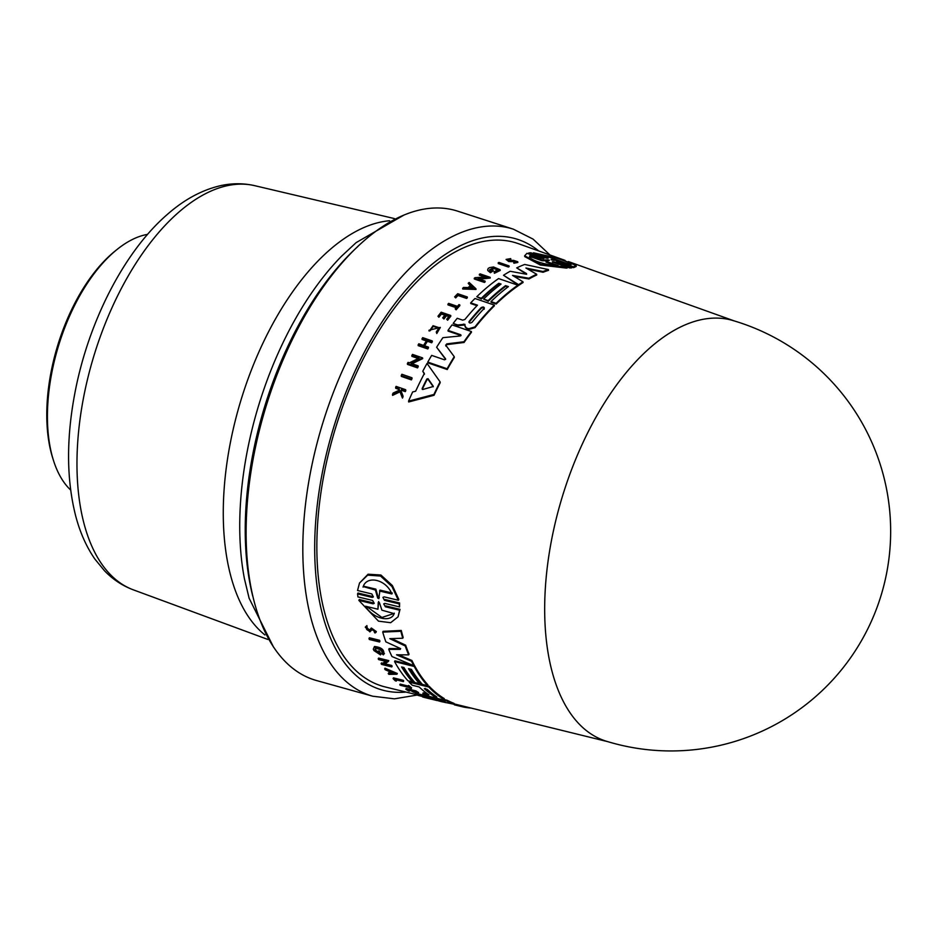 <?xml version="1.0" encoding="UTF-8"?>
<svg xmlns="http://www.w3.org/2000/svg" width="936" height="936" viewBox="0 0 936 936"><rect width="100%" height="100%" fill="white"/><g stroke="black" fill="none" stroke-linecap="round" stroke-linejoin="round"><path stroke-width="1.4" d="M70.656 490.043A137.826 70.785 -73.3 0 1 53.586 460.805A137.826 70.785 -73.3 0 1 51.913 372.2A137.826 70.785 -73.3 0 1 117.234 249.327A137.826 70.785 -73.3 0 1 147.595 234.363M117.234 249.327L115.268 250.906A135.24 69.451 106.7 0 0 51.176 371.475A135.24 69.451 106.7 0 0 52.825 458.406L53.586 460.805M316.38 680.495A245.08 125.857 -73.3 0 1 257.868 436.55A245.08 125.857 -73.3 0 1 428.185 208.517A245.08 125.857 -73.3 0 1 457.622 211.15L513.314 229.156A243.886 125.248 -73.3 0 0 484.029 226.535A243.886 125.248 -73.3 0 0 309.348 478.354A243.886 125.248 -73.3 0 0 372.762 696.22L316.38 680.495M606.165 741.16A219.667 112.8 -73.3 0 1 550.555 545.384A219.667 112.8 -73.3 0 1 707.873 318.579A219.667 112.8 -73.3 0 1 732.724 320.463M509.055 265.906L509.161 266.631A228.875 117.538 106.7 0 0 508.353 267.029L498.303 263.578L498.186 262.852L508.248 266.304A229.741 117.983 -73.3 0 1 509.055 265.906L498.993 262.443A230.279 118.252 106.7 0 0 498.186 262.852M517.725 261.717L517.83 262.466L513.864 263.215L513.747 262.478L517.725 261.717L513.595 260.372L508.985 260.36L507.429 259.506L510.728 258.593L506.095 259.424L508.587 260.781L516.262 261.589M515.069 261.659L508.693 261.518L506.083 259.424M510.728 258.593L510.845 259.342L510.331 258.991M475.921 288.756L476.026 289.458L462.723 289.002L462.618 288.3L475.921 288.756L469.158 282.461A230.279 118.252 106.7 0 0 468.199 283.292L470.504 285.445A230.092 118.158 106.7 0 0 468.117 287.574L463.577 287.422A230.279 118.252 106.7 0 0 462.618 288.3M470.609 286.135L468.199 283.292M485.105 277.103L479.407 275.149L479.302 274.447L486.591 276.939L475.02 277.676A230.279 118.252 106.7 0 0 474.236 278.296L474.341 278.986L484.403 282.426A228.875 117.538 106.7 0 1 485.176 281.818L485.07 281.116L478.003 278.706L490.148 277.313L490.253 278.015L479.524 279.221M498.186 270.083L493.74 268.527L489.692 270.118M493.108 270.223L493.214 270.925A229.144 117.679 106.7 0 0 490.405 272.727L487.773 270.516L490.3 272.013A230.01 118.123 -73.3 0 1 493.108 270.223L492.102 269.872A230.057 118.147 106.7 0 0 490.487 270.89L489.575 269.779L493.635 267.813L498.209 269.732L494.149 271.709L494.266 272.598L500.105 269.732L493.518 266.971L489.563 267.614A230.279 118.252 106.7 0 0 488.206 268.445L487.668 269.802M500.105 269.732L500.222 270.445L494.372 273.3L494.266 272.598M543.091 272.259L542.974 271.522A228.349 117.269 -73.3 0 1 548.414 269.58L548.531 270.34A227.483 116.824 106.7 0 0 543.091 272.259L527.81 269.112M529.004 278.963L528.899 278.238A228.349 117.269 -73.3 0 1 536.644 274.236L536.749 274.973A227.483 116.824 106.7 0 0 529.004 278.963L514.121 276.377M522.967 281.806L523.072 282.508A227.483 116.824 106.7 0 0 518.731 285.386L503.51 275.266L518.614 284.673A228.349 117.269 -73.3 0 1 522.967 281.806L512.542 275.418L528.899 278.238M526.629 274.318L516.707 267.883L526.523 273.604L525.552 274.108L510.167 271.276A229.379 117.796 106.7 0 0 503.51 275.266M393.085 678.612L393.448 677.863L403.159 680.273A228.875 117.538 106.7 0 0 403.709 680.846L403.346 681.595A229.741 117.983 -73.3 0 1 402.796 681.022L393.085 678.612A230.244 118.24 106.7 0 0 395.308 680.835L396.279 681.08A230.197 118.217 -73.3 0 1 394.594 679.419L403.346 681.595M396.08 679.782A229.332 117.772 106.7 0 0 396.642 680.332L396.279 681.08M407.499 686.041L408.693 685.491A228.875 117.538 106.7 0 0 411.594 687.855L411.232 688.603A229.741 117.983 -73.3 0 1 408.33 686.252L407.499 686.041A229.788 118.006 106.7 0 0 408.693 687.047L399.801 684.836A230.244 118.24 106.7 0 0 400.386 685.304L409.278 687.515A229.788 118.006 106.7 0 0 410.413 688.405L411.232 688.603M399.801 684.836L400.175 684.076L407.57 685.912M419.071 694.793C407.265 690.897 426.933 695.717 426.757 696.677L426.418 697.437C426.57 696.478 406.891 691.657 418.685 695.565L426.383 697.46M405.826 689.247L406.189 688.486L415.912 690.897A228.875 117.538 106.7 0 0 418.626 692.57L418.263 693.33A229.741 117.983 -73.3 0 1 415.537 691.657L405.826 689.247A230.244 118.24 106.7 0 0 408.541 690.932L409.406 691.142A230.209 118.217 -73.3 0 1 407.242 689.82L411.196 690.803A229.999 118.111 106.7 0 0 413.349 692.113L414.543 692.418A229.94 118.076 -73.3 0 1 412.39 691.096L415.28 691.821A229.788 118.006 106.7 0 0 417.444 693.131L418.263 693.33M426.582 697.086L432.783 698.607L432.397 699.391L422.674 697.004L423.528 696.325M432.783 698.607A228.875 117.538 106.7 0 0 433.497 698.806L433.111 699.59A229.741 117.983 -73.3 0 1 432.397 699.391M500.444 284.521L498.888 283.982A228.267 117.222 106.7 0 0 481.432 298.993L476.763 296.735L481.326 298.291A229.133 117.667 -73.3 0 1 498.783 283.28L501.052 284.064A229.016 117.608 106.7 0 0 483.596 299.075L488.136 300.62A228.77 117.48 -73.3 0 1 505.592 285.62L508.435 286.591A228.618 117.409 106.7 0 0 490.979 301.591L496.08 303.334A228.349 117.269 -73.3 0 1 517.889 285.188L498.56 278.577A229.379 117.796 106.7 0 0 476.763 296.735M517.889 285.188L517.994 285.889A227.483 116.824 106.7 0 0 496.185 304.036L491.084 302.293L490.979 301.591M507.827 287.048L505.697 286.322A227.904 117.035 106.7 0 0 488.241 301.322L483.596 299.075M411.945 377.758L412.062 378.553A228.852 117.526 106.7 0 0 411.395 379.899L401.333 376.401L401.216 375.605L411.278 379.103A229.718 117.971 -73.3 0 1 411.945 377.758L401.883 374.26A230.244 118.24 106.7 0 0 401.216 375.605M467.286 296.969L467.392 297.66A228.875 117.538 106.7 0 0 466.608 298.444L457.996 295.495A229.332 117.772 106.7 0 0 455.68 297.894L454.627 296.876L455.575 297.192A230.197 118.217 -73.3 0 1 457.891 294.805L466.502 297.753A229.741 117.983 -73.3 0 1 467.286 296.969L457.716 293.705A230.244 118.24 106.7 0 0 454.627 296.876M459.763 304.89L459.868 305.592A228.875 117.538 106.7 0 0 456.125 309.828L455.212 308.857L456.019 309.126A229.741 117.983 -73.3 0 1 459.763 304.89L458.956 304.621A229.788 118.006 106.7 0 0 457.411 306.353L448.648 303.358A230.244 118.24 106.7 0 0 447.899 304.2L456.663 307.195A229.788 118.006 106.7 0 0 455.212 308.857M456.218 307.71L448.005 304.902L447.899 304.2M440.329 327.401L436.784 333.508L436.258 331.976L436.679 332.783L440.329 327.401L428.969 330.268L430.127 329.975L433.04 325.728L439.171 327.694L436.258 331.976M439.195 328.045L433.146 326.442L430.232 330.689L429.074 330.993L428.969 330.268M402.948 395.799L403.077 396.642A228.875 117.538 106.7 0 0 402.457 398.069L400.035 391.821L392.605 395.366L392.476 394.524L399.906 390.991L402.328 397.227A229.741 117.983 -73.3 0 1 402.948 395.799L400.959 390.675A229.94 118.076 -73.3 0 1 401.474 389.516L405.171 390.803A229.741 117.983 -73.3 0 1 405.662 389.715L396.092 386.381A230.244 118.24 106.7 0 0 395.6 387.457L398.993 388.639L399.555 390.066L393.108 393.061A230.244 118.24 106.7 0 0 392.476 394.524M399.672 390.897L399.122 389.47L395.729 388.288L395.6 387.457M405.662 389.715L405.791 390.546A228.875 117.538 106.7 0 0 405.3 391.634L401.602 390.335A229.074 117.643 106.7 0 0 401.181 391.271M450.719 315.467L450.824 316.169A228.875 117.538 106.7 0 0 447.619 320.217L446.706 319.235L447.513 319.504A229.741 117.983 -73.3 0 1 450.719 315.467L441.16 312.191A230.244 118.24 106.7 0 0 437.954 316.239L438.797 316.52A230.209 118.217 -73.3 0 1 441.336 313.314L445.22 314.648A229.999 118.111 106.7 0 0 442.681 317.854L443.851 318.252A229.94 118.076 -73.3 0 1 446.39 315.046L449.245 316.029A229.788 118.006 106.7 0 0 446.706 319.235M448.824 316.543L446.495 315.748A229.074 117.643 106.7 0 0 443.956 318.965L442.681 317.854M444.799 315.175L441.441 314.016A229.343 117.772 106.7 0 0 438.902 317.234L437.954 316.239M426.383 340.938L422.113 339.475L422.007 338.75L426.746 340.376A229.999 118.111 106.7 0 0 423.563 345.419L418.825 343.781A230.244 118.24 106.7 0 0 418.123 344.928L427.682 348.215A229.741 117.983 -73.3 0 1 428.384 347.08L424.125 345.606A229.964 118.1 -73.3 0 1 427.307 340.575L431.566 342.038A229.741 117.983 -73.3 0 1 432.28 340.938L422.721 337.65A230.244 118.24 106.7 0 0 422.007 338.75M432.28 340.938L432.385 341.663A228.875 117.538 106.7 0 0 431.683 342.763L427.424 341.301A229.109 117.655 106.7 0 0 424.593 345.77M428.384 347.08L428.501 347.818A228.875 117.538 106.7 0 0 427.799 348.952L418.228 345.665L418.123 344.928M418.216 358.535L411.922 356.359L411.805 355.61L419.094 358.125L409.36 362.829L408.049 362.372A230.244 118.24 106.7 0 0 407.371 363.624L407.488 364.396L417.55 367.883A228.852 117.526 106.7 0 1 418.228 366.62L418.111 365.847L411.033 363.402L422.557 357.868L422.674 358.617L411.15 364.174M375.898 647.689C374.657 649.081 375.781 650.719 379.255 652.614M378.074 651.69L378.448 650.918L379.466 651.175A229.144 117.679 106.7 0 0 380.894 654.112L380.519 654.884A230.01 118.123 -73.3 0 1 379.103 651.936L378.074 651.69A230.057 118.147 106.7 0 0 378.893 653.387C375.406 651.491 374.283 649.853 375.523 648.461C380.308 648.999 382.45 650.754 381.935 653.726L383.35 654.872L384.427 653.457M383.35 654.872C384.099 650.59 381.022 648.063 374.119 647.267L374.494 646.495C381.397 647.279 384.474 649.818 383.725 654.1M365.274 627.155L366.9 625.611L367.134 627.459L366.514 626.418L365.274 627.155L369.86 631.882L372.458 629.296C374.622 630.022 375.207 630.911 374.236 631.952L374.962 633.005L375.968 632.397L370.948 628.805L369.229 630.864C366.444 629.823 365.754 628.688 367.134 627.459L366.374 627.916M366.678 627.588L369.615 630.068L371.335 628.009L376.354 631.589L375.968 632.397M440.095 381.865L440.212 382.649A227.483 116.824 106.7 0 0 434.047 395.273L408.693 401.977L408.564 401.123L433.918 394.465A228.349 117.269 -73.3 0 1 440.095 381.865L427.027 363.437A229.379 117.796 106.7 0 0 422.779 371.264L424.347 373.476A229.25 117.725 106.7 0 0 415.642 391.213L412.612 391.973A229.379 117.796 106.7 0 0 408.564 401.123M424.464 374.248L422.779 371.264M476.997 305.686L470.796 303.568L470.691 302.866L477.465 305.183A229.016 117.608 106.7 0 0 464.888 319.504L462.641 320.135L457.224 318.275A229.379 117.796 106.7 0 0 453.176 323.423L457.657 324.956L464.888 324.289L465.075 326.418M466.631 328.711L466.526 328.01L468.725 328.758L474.915 326.921A228.349 117.269 -73.3 0 1 494.29 305.101L494.395 305.791A227.483 116.824 106.7 0 0 475.032 327.623L468.831 329.46L466.631 328.711L465.133 326.839M464.993 325.003L457.762 325.658L453.176 323.423M464.069 342.471L463.964 341.745A228.349 117.269 -73.3 0 1 471.37 331.519L471.475 332.221A227.483 116.824 106.7 0 0 464.069 342.471L446.858 344.612L445.887 346.098M454.229 356.663L454.346 357.4A227.483 116.824 106.7 0 0 447.232 369.533L427.904 362.852L427.787 362.092L447.115 368.772A228.349 117.269 -73.3 0 1 454.229 356.663L445.653 345.068M445.641 359.401L436.632 347.244L445.618 358.897M461.05 335.556L448.098 331.098L447.993 330.385L460.805 334.784L460.325 335.965L442.88 337.674A229.379 117.796 106.7 0 0 436.632 347.244M359.506 583.034L368.082 574.213L380.905 575.02L392.371 585.538L398.795 599.356L398.35 600.257L391.973 586.556L380.531 576.038L367.684 575.149L359.506 583.034L357.552 590.511L371.814 593.927L373.394 596.911L372.224 597.425L357.552 593.904L357.95 596.922L372.61 600.444L374.248 603.346L373.09 603.825L358.851 600.385L378.483 621.153L390.675 622.709L398.069 616.824L399.613 610.202L385.363 606.774L383.725 603.884L384.883 603.392L399.555 606.914L399.169 603.872L384.485 600.362L382.906 597.379L384.099 596.852L398.35 600.257M384.497 600.362L384.93 599.473L399.602 602.983L399.555 606.914M385.363 606.774L385.784 605.908L400.035 609.336L398.069 616.824M358.851 600.385L359.272 599.52L373.511 602.948L373.09 603.825M357.552 593.904L357.985 593.026L372.645 596.536L372.224 597.425M382.73 632.128L383.116 631.32L401.251 630.443A227.483 116.824 106.7 0 0 403.159 637.439L402.772 638.235A228.349 117.269 -73.3 0 1 400.854 631.262L382.73 632.128A229.379 117.796 106.7 0 0 385.866 641.862L399.871 648.274L400.304 649.385L388.744 649.362A229.379 117.796 106.7 0 0 391.973 656.534L413.806 665.718A228.349 117.269 -73.3 0 1 411.547 661.272L396.536 654.802L408.669 654.872A228.349 117.269 -73.3 0 1 405.253 645.98L389.809 638.656L402.772 638.235M391.739 638.609L405.639 645.197A227.483 116.824 106.7 0 0 409.044 654.1L408.669 654.872M398.736 654.826L411.922 660.5A227.483 116.824 106.7 0 0 414.18 664.958L413.806 665.718M388.744 649.362L389.13 648.578L400.678 648.613M409.512 668.924A227.904 117.035 106.7 0 0 419.878 682.929L419.515 683.678A228.77 117.48 -73.3 0 1 408.541 668.678L411.43 669.392A228.618 117.409 106.7 0 0 422.393 684.392L427.576 685.678A228.349 117.269 -73.3 0 1 414.203 666.455L394.571 661.588A229.379 117.796 106.7 0 0 407.956 680.8L412.589 681.958A229.133 117.667 -73.3 0 1 401.614 666.958L403.931 667.532A229.016 117.608 106.7 0 0 414.894 682.531L419.515 683.678M402.585 667.204A228.267 117.222 106.7 0 0 412.951 681.197L412.589 681.958M394.571 661.588L394.945 660.828L412.519 665.18M413.899 665.531L414.578 665.695A227.483 116.824 106.7 0 0 427.939 684.93L427.576 685.678M368.983 638.551L369.369 637.755L379.583 640.282A228.875 117.538 106.7 0 0 379.934 641.218L379.548 642.002A229.741 117.983 -73.3 0 1 379.209 641.066L368.983 638.551A230.279 118.252 106.7 0 0 369.334 639.487L379.548 642.002M382.801 663.25L382.438 664.01L381.104 663.683L381.467 662.922L382.801 663.25L386.428 660.687M378.214 658.85L378.589 658.09L388.803 660.617L388.44 661.378L378.214 658.85A230.279 118.252 106.7 0 0 378.659 659.611L386.053 661.448L382.438 664.01M385.035 663.811L391.681 665.461A228.875 117.538 106.7 0 0 392.137 666.175L391.774 666.935A229.741 117.983 -73.3 0 1 391.318 666.21L384.134 664.431L388.44 661.378M384.649 668.924L385.012 668.175L397.297 673.487L396.934 674.236L384.649 668.924A230.279 118.252 106.7 0 0 385.246 669.755L389.446 671.568A230.092 118.158 106.7 0 0 390.991 673.557L388.241 673.592A230.279 118.252 106.7 0 0 388.873 674.353L396.934 674.236M388.241 673.592L388.604 672.844L391.353 672.808M422.826 693.588A229.379 117.796 106.7 0 0 426.278 695.659L442.108 699.578L444.354 699.824L444.202 698.548A227.483 116.824 106.7 0 1 429.191 686.287L409.558 681.408L409.196 682.157A229.379 117.796 106.7 0 0 412.273 685.246L419.152 686.954A229.016 117.608 106.7 0 0 428.98 694.816L422.826 693.588L423.201 692.827L427.693 693.939M433.497 696.875L434.456 697.121M444.46 699.601L447.279 700.303A227.483 116.824 106.7 0 0 454.054 703.392L453.679 704.164A228.349 117.269 -73.3 0 1 446.905 701.064L427.272 696.197A229.379 117.796 106.7 0 0 430.911 697.999L444.963 701.614L435.708 699.941A229.379 117.796 106.7 0 0 441.535 701.684L453.679 704.164M453.843 703.825L607.873 741.686M567.017 267.228L567.134 268.035L565.894 268.035L540.247 264.993L524.745 256.593L524.628 255.809L540.879 264.408L567.017 267.228L552.298 261.916M415.362 694.36L385.047 686.907A231.508 118.884 -73.3 0 1 327.53 457.786A231.508 118.884 -73.3 0 1 488.838 240.599A231.508 118.884 -73.3 0 1 518.427 243.688L565.005 260.36M430.232 330.689L430.127 329.975M366.9 625.611L366.514 626.418M419.386 695.027L419.106 695.612M553.036 262.361C551.854 261.6 552.603 261.518 555.282 262.139L555.399 262.946L569.802 267.965L571.791 267.848L571.662 267.029L556.534 261.577M542.424 254.849C554.662 256.803 574.341 263.695 570.726 264.771L558.581 260.512L552.228 260.079L551.07 259.67L554.568 259.108L542.424 254.849M570.773 264.724L547.759 256.721M548.402 260.688L542.166 260.781L542.049 259.997L548.274 259.869L549.409 260.266L545.957 261.355L558.149 265.59C545.63 265.414 526.921 259.143 529.858 255.762L542.049 259.997M555.352 265.368L546.074 262.15L545.957 261.355M569.802 267.965L569.673 267.158L571.662 267.029M555.282 262.139L569.673 267.158M557.259 261.998C556.101 261.284 556.85 261.249 559.529 261.916L573.522 266.807L576.085 265.578L559.681 258.593L533.485 252.802L548.203 258.114M576.085 265.578L576.225 266.444L573.651 267.637L559.658 262.747L559.529 261.916M573.651 267.637L573.522 266.807M546.367 258.09L533.614 253.633L533.485 252.802M547.56 258.254L547.478 257.704C548.648 258.394 547.899 258.43 545.22 257.798L530.829 252.767L528.828 252.919L543.956 258.371M554.568 259.108L554.042 260.103M542.166 260.781L529.975 256.546M543.325 258.57L543.231 257.938C544.413 258.675 543.652 258.757 540.973 258.161L526.991 253.293L524.628 255.809M543.348 258.745L528.957 253.726L528.828 252.919M508.353 267.029L508.248 266.304M514.952 260.91C516.847 261.682 516.567 262.057 514.098 262.021L513.747 262.478M472.984 287.75L468.889 287.598A230.057 118.147 -73.3 0 1 470.902 285.808L472.984 287.75M473.089 288.452L471.007 286.498A229.203 117.702 106.7 0 0 469.732 287.633M471.007 286.498L470.902 285.808M484.403 282.426L484.298 281.724A229.741 117.983 -73.3 0 1 485.07 281.116M474.236 278.296L484.298 281.724M490.148 277.313L480.098 273.874A230.279 118.252 106.7 0 0 479.302 274.447M490.405 272.727L490.3 272.013M518.731 285.386L518.614 284.673M536.644 274.236L525.903 268.012L542.974 271.522M526.582 273.991L525.552 274.108M548.414 269.58L524.686 264.455A229.379 117.796 106.7 0 0 516.707 267.883M403.159 680.273L402.796 681.022M408.693 685.491L408.33 686.252M415.432 693.33L415.057 694.102L418.685 695.565M415.912 690.897L415.537 691.657M409.746 690.44L409.406 691.142M414.882 691.716L414.543 692.418M422.674 697.004A230.244 118.24 106.7 0 0 423.388 697.203L428.208 698.385A229.999 118.111 106.7 0 0 429.741 698.782A229.999 118.111 106.7 0 0 430.034 698.853M437.159 700.432L437.112 700.537A229.741 117.983 -73.3 0 1 436.375 700.385L428.782 698.525A229.964 118.1 -73.3 0 0 430.314 698.923L429.741 698.782M431.835 699.274A229.964 118.1 -73.3 0 1 430.314 698.923M496.185 304.036L496.08 303.334M481.432 298.993L481.326 298.291M498.888 283.982L498.783 283.28M466.608 298.444L466.502 297.753M457.996 295.495L457.891 294.805M456.125 309.828L456.019 309.126M436.784 333.508L436.679 332.783M399.122 389.47L398.993 388.639M400.035 391.821L399.906 390.991M446.495 315.748L446.39 315.046M443.956 318.965L443.851 318.252M447.619 320.217L447.513 319.504M431.683 342.763L431.566 342.038M417.55 367.883L417.433 367.111A229.718 117.971 -73.3 0 1 418.111 365.847M407.371 363.624L417.433 367.111M379.466 651.175L379.103 651.936M382.414 653.269L381.935 653.726L382.297 652.965M374.763 631.613L374.236 631.952L374.622 631.145M433.228 386.51L422.721 389.505L422.148 388.545A229.016 117.608 -73.3 0 1 426.839 378.986L428.033 378.67L433.239 386.217M422.721 389.505L422.148 388.545L422.265 389.353A228.15 117.164 106.7 0 1 426.956 379.77L426.839 378.986M434.047 395.273L433.918 394.465M484.064 308.541A228.618 117.409 106.7 0 0 472.013 322.335C469.872 323.482 468.936 323.166 469.182 321.364A228.77 117.48 -73.3 0 1 481.221 307.57C483.385 306.61 484.333 306.926 484.064 308.541L484.345 307.804M468.913 322.195L469.182 321.364L469.287 322.066A227.904 117.047 106.7 0 1 481.326 308.26L481.221 307.57M465.028 326.126L466.526 328.01M494.29 305.101L474.973 298.502A229.379 117.796 106.7 0 0 470.691 302.866M445.606 359.178L444.471 359.81L431.66 355.387A229.379 117.796 106.7 0 0 427.787 362.092M447.232 369.533L447.115 368.772M445.782 345.361L446.741 343.886L463.964 341.745M471.37 331.519L452.041 324.897A229.379 117.796 106.7 0 0 447.993 330.385M378.682 601.532L377.933 609.219L378.249 602.398L379.408 602.679L381.911 610.178L394.126 613.618M394.325 613.185C391.54 623.095 372.914 618.953 365.52 606.224L377.933 609.219M366.69 606.505L381.911 617.479L394.196 613.408M392.336 593.05L379.957 590.101L378.823 598.689M378.869 598.408L377.688 598.116L375.43 590.043L363.273 586.591M379.513 591.014L391.903 593.962C386.065 579.056 366.374 575.067 363.051 587.094L363.484 586.193L375.874 589.13L378.121 597.226L379.302 597.519M375.874 589.13L375.43 590.043M399.602 602.983L399.169 603.872M411.922 660.5L411.547 661.272M405.639 645.197L405.253 645.98M401.251 630.443L400.854 631.262M414.578 665.695L414.203 666.455M379.583 640.282L379.209 641.066M381.104 663.683A230.279 118.252 106.7 0 0 381.56 664.396L391.774 666.935M391.681 665.461L391.318 666.21M391.576 672.481A229.203 117.702 106.7 0 0 391.821 672.797L392.278 672.785M391.821 672.797L391.459 673.546A230.057 118.147 -73.3 0 1 390.16 671.872L393.951 673.499L391.459 673.546M505.697 286.322L505.592 285.62M488.241 301.322L488.136 300.62M411.395 379.899L411.278 379.103M455.68 297.894L455.575 297.192M402.457 398.069L402.328 397.227M401.602 390.335L401.474 389.516M405.3 391.634L405.171 390.803M438.902 317.234L438.797 316.52M441.441 314.016L441.336 313.314M427.799 348.952L427.682 348.215M427.424 341.301L427.307 340.575M422.557 357.868L412.495 354.393A230.244 118.24 106.7 0 0 411.805 355.61M374.119 647.267L373.3 649.139A230.279 118.252 106.7 0 0 373.967 650.578L380.519 654.884M433.263 386.767L428.15 379.454L426.956 379.77M484.169 309.231C484.438 307.628 483.502 307.3 481.326 308.26M463.554 324.804L463.437 324.102M457.762 325.658L457.657 324.956M460.91 335.486L460.805 334.784L460.325 335.965M400.035 609.336L399.613 610.202M429.191 686.287L428.828 687.036L409.196 682.157M444.202 698.548L443.828 699.309A228.349 117.269 -73.3 0 1 428.828 687.036M436.691 696.817L433.801 696.103A228.77 117.48 -73.3 0 1 424.347 688.65L427.237 689.364A228.618 117.409 106.7 0 0 436.691 696.817L436.878 697.027M425.248 688.393A227.904 117.047 106.7 0 0 434.175 695.343L433.801 696.103M433.45 696.946L434.573 697.168M463.741 706.259L463.378 707.008L454.381 704.843M471.136 708.072L471.136 708.072A228.349 117.269 -73.3 0 1 463.378 707.008M445.922 702.643L444.928 702.421M447.279 700.303L446.905 701.064M443.945 701.216L444.986 701.555M436.036 699.262L435.708 699.941M252.755 596.173A240.341 123.423 -73.3 0 1 253.048 452.977A240.341 123.423 -73.3 0 1 358.032 246.344M273.593 647.221L249.116 598.233L244.413 578.694A235.814 121.095 -73.3 0 1 247.408 450.38A235.814 121.095 -73.3 0 1 341.418 256.324L356.125 242.623L403.568 215.28M389.587 220.744A220.779 113.385 106.7 0 0 230.431 442.307A220.779 113.385 106.7 0 0 264.935 634.947M254.791 185.691C243.5 183.105 232.023 183.117 220.358 185.714C201.837 190.043 184.181 199.59 167.415 214.356C124.406 251.41 88.78 321.095 75.161 391.634C66.163 438.118 66.386 479.747 75.828 516.508C80.157 532.76 86.498 546.94 94.875 559.061L104.481 570.749C112.776 579.372 122.347 585.714 133.193 589.785A211.103 108.412 -73.3 0 1 83.807 396.267A211.103 108.412 -73.3 0 1 254.791 185.691L394.465 218.591M405.99 692.055A235.275 120.826 -73.3 0 1 320.978 479.887A235.275 120.826 -73.3 0 1 538.726 250.953M370.34 629.682L369.954 630.478M514.039 261.577L513.923 260.828M548.367 260.454L548.274 259.869M510.997 261.694L510.88 260.957M468.831 329.46L468.725 328.758M475.032 327.623L474.915 326.921M446.858 344.612L446.741 343.886M378.121 597.226L377.688 598.116M371.335 628.009L370.948 628.805M428.15 379.454L428.033 378.67M372.762 696.22L394.465 698.829L417.105 695.062M606.294 741.207A219.667 219.667 0 0 0 887.211 570.024A219.667 219.667 0 0 0 732.783 320.486M435.965 699.426L433.485 698.818M423.037 696.255L419.246 695.319M734.467 320.99L568.351 261.553M549.982 254.978L533.052 239.089L513.314 229.156M133.193 589.785L267.825 639.44"/></g></svg>
